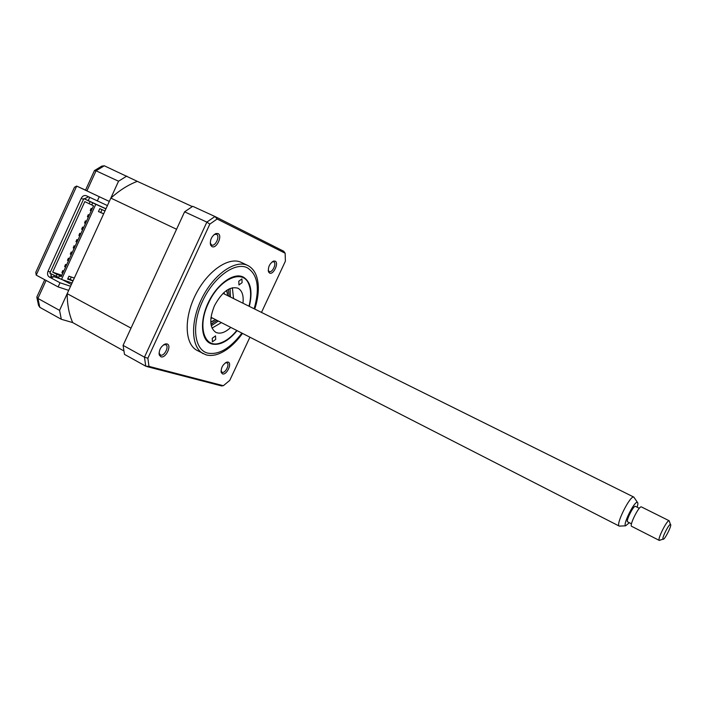 <?xml version="1.0" encoding="UTF-8"?>
<svg xmlns="http://www.w3.org/2000/svg" width="706" height="706" viewBox="0 0 706 706"><rect width="100%" height="100%" fill="white"/><g stroke="black" fill="none" stroke-linecap="round" stroke-linejoin="round"><path stroke-width="1.06" d="M70.565 286.265L60.019 282.762L58.121 286.91L68.694 290.369L59.56 310.366L61.325 319.288L72.683 322.571C69.073 314.399 67.238 304.763 67.185 293.678L110.842 198.086C119.535 190.302 128.36 184.725 137.317 181.354L192.306 206.567M110.842 198.086L176.562 229.265L131.025 328.122L67.185 293.678M72.683 322.571L123.815 350.891M60.019 282.762L49.288 277.017C47.505 275.746 47.09 273.813 48.034 271.219L81.208 198.36C82.514 195.968 84.191 195.085 86.229 195.703L107.427 205.57M50.505 273.557L52.191 277.988L49.288 277.017M62.525 279.77L71.377 284.492M53.638 276.567L60.478 278.87M50.691 276.187L53.391 277.096L54.124 275.49M89.724 197.371L88.259 200.575M44.752 279.717L36.818 297.058L37.921 298.444L39.81 307.331L38.53 305.31L36.897 297.553M137.317 181.354L104.303 165.786L101.796 166.122L94.666 170.455M126.771 176.085L118.546 181.213L96.051 170.79L94.348 170.667M118.546 181.213L109.315 201.431L76.672 186.075L74.465 187.258L35.785 272.322L36.209 275.119L58.121 286.91M59.56 310.366L37.921 298.444L46.111 280.45M61.325 319.288L39.81 307.331M109.315 201.431L76.698 186.084L36.209 275.119M99.211 196.824L97.304 201.007M88.488 196.789L84.402 198.863M166.96 343.919L165.354 343.928C160.853 346.275 158.815 349.964 159.247 355.003L160.986 356.83C165.901 358.533 172.114 345.119 166.96 343.919M159.009 353.035L160.58 355.127C164.357 356.477 169.449 346.372 165.813 344.731L163.554 344.802M218.022 233.58L215.904 233.518C211.579 236.157 209.806 239.996 210.582 245.035L211.985 246.623C216.574 249.103 222.849 235.539 218.022 233.58M210.22 243.04L211.544 244.964C215.304 247.003 220.44 235.91 216.477 234.313L214.156 234.516M275.155 261.141L273.593 261.07C269.56 263.576 267.874 267.195 268.545 271.916L269.595 273.072C273.434 275.172 279.223 262.764 275.155 261.141M268.209 270.31L269.162 271.536C272.313 273.266 277.043 263.117 273.716 261.794L272.154 261.838M228.091 362.09L226.908 362.09C222.752 364.358 220.872 367.861 221.26 372.574L222.584 373.906C226.705 375.363 232.442 363.078 228.091 362.09M221.022 370.985L222.187 372.344C225.373 373.5 230.05 364.155 226.953 362.805L225.435 362.769M241.602 262.553L241.161 262.341C228.762 256.34 207.361 270.998 195.571 294.746C183.622 318.406 184.76 344.193 197.053 350.397L205.993 354.836C212.365 356.539 219.442 354.65 227.235 349.17C232.724 345.208 237.816 339.948 242.502 333.4M254.76 309.078C257.222 301.427 258.414 294.217 258.334 287.457C258.034 276.364 254.522 269.048 247.788 265.491L247.577 265.394C235.248 259.42 213.892 274.184 202.057 298.011C190.073 321.76 191.097 347.573 203.319 353.732M237.101 330.637C228.17 341.333 219.681 345.763 211.624 343.928L209.85 343.195C200.645 338.589 199.895 319.315 208.764 301.594C217.519 283.812 233.448 272.534 242.811 276.84L243.208 277.017C250.798 281.72 252.836 291.507 249.324 306.378M184.601 211.809L206.858 222.116L214.933 216.495L192.729 206.311L184.601 211.809L123.082 345.375L124.485 354.377L145.745 366.185L144.465 357.165L147.863 358.233L209.841 224.102L217.13 219.001L285.145 253.225L285.4 261.158L261.485 312.414M123.082 345.375L144.465 357.165L206.858 222.116L209.841 224.102M249.915 337.194L229.759 380.384L223.343 385.714L148.992 366.379L147.863 358.233M215.154 216.601L283.697 251.23L285.145 253.225M223.343 385.714L221.207 385.82M148.992 366.379L145.745 366.185M214.933 216.495L217.13 219.001M210.759 321.91L215.648 319.668M227.729 295.673L226.626 290.404M226.829 290.263L227.57 293.705M213.971 320.7L210.767 322.157M210.882 318.362L212.48 318.044M224.543 294.093L223.846 292.619M230.05 288.498L230.438 297.014M218.339 321.036L211.262 325.801M221.419 322.624L212.029 328.096M233.545 298.55L232.353 287.739M210.97 324.319L212.735 323.313M242.105 282.638L241.902 278.896L238.769 281.226L238.972 284.968L242.105 282.638M215.701 339.427L215.533 335.88L212.241 338.298L212.409 341.836L215.701 339.427M248.989 306.219C251.195 297.455 251.151 290.157 248.856 284.324C243.243 268.271 219.213 278.764 208.332 303.386C197.38 326.013 203.972 347.961 219.081 343.398C225.143 341.775 231.047 337.468 236.775 330.47M230.774 327.407C225.143 332.623 220.14 334.273 215.78 332.349C209.594 327.787 209.17 318.9 214.5 305.689C221.993 291.834 229.829 286.009 238.01 288.233C242.149 290.598 243.799 295.593 242.952 303.218M91.127 208.402L90.218 210.503L91.127 208.402M88.285 214.65L87.385 216.751L88.285 214.65M85.435 220.89L84.543 222.99L85.382 220.863L86.459 221.313M82.593 227.129L81.649 229.203L82.593 227.129M79.752 233.359L78.878 235.469L79.752 233.359M76.91 239.59L75.966 241.664L76.91 239.59M74.068 245.812L73.221 247.93L74.068 245.812M71.235 252.033L70.291 254.107L71.235 252.033M68.394 258.255L67.449 260.329L68.394 258.255M65.561 264.468L64.617 266.541L65.561 264.468M62.728 270.68L61.925 272.807L62.728 270.68M67.891 278.543L73.097 280.723M70.053 279.691L71.271 277.017M74.315 278.058L68.95 276.214L67.635 279.108L73 280.935M102.035 209.638L100.729 212.488L103.676 213.777M98.487 211.509L100.729 212.488M104.973 210.935L99.793 208.649L98.461 211.562L103.65 213.83M61.343 276.39L59.463 275.755L61.21 276.681L93.527 205.825L91.745 204.961L92.698 202.878L97.666 205.093L90.103 201.625L89.159 203.716L91.78 204.872M61.846 275.287L52.676 272.145L84.808 201.616L89.159 203.716M58.713 277.405L49.852 273.213L83.829 198.607L90.103 201.625M55.986 276.478L56.93 274.413L61.528 275.975M56.93 274.413L52.676 272.145M92.698 202.878L105.909 208.87M83.829 198.607L105.962 208.764M59.463 275.755L58.519 277.829L61.528 279.435L95.778 204.361M72.065 282.982L61.528 279.435M637.147 507.217C638.003 504.375 638.092 502.76 637.421 502.363L637.324 502.337C634.447 500.978 622.515 524.876 625.595 525.829L629.337 522.722M619.78 526.155L619.259 526.102C615.314 524.937 630.114 495.285 633.732 497.059L634.332 497.809M663.181 539.269C664.858 539.781 672.394 524.47 670.462 524.479L670.453 524.479C668.935 523.808 661.575 538.422 663.04 539.207L663.181 539.269M659.863 540.302L659.227 540.355C657.242 539.322 667.073 519.793 669.103 520.737L669.456 521.681M641.489 506.97L641.304 506.873C638.948 505.805 629.055 525.661 631.623 526.323L659.298 540.408M635.524 506.414L635.365 506.334C633.432 505.487 625.56 521.31 627.643 521.858L627.749 521.893M625.595 525.829L619.241 526.094L211.006 317.294M48.034 271.219L50.4 272.022M83.484 199.366L81.208 198.36M104.303 165.786L96.051 170.79L86.953 190.779L76.698 186.084M254.16 308.778C260.055 287.933 257.699 274.228 247.082 267.653C234.869 261.741 213.494 277.317 202.534 301.215C191.388 325.042 194.176 349.435 207.379 353.044C218.613 355.25 230.121 348.596 241.911 333.1M228.47 289.266L229.141 296.37M217.051 320.383L210.935 324.072M94.304 170.878L85.541 190.126M159.15 353.635L159.247 355.003M164.136 344.59L165.354 343.928M210.406 243.658L210.582 245.035M214.748 234.268L215.904 233.518M268.315 270.592L268.545 271.916M272.437 261.741L273.593 261.07M221.102 371.25L221.26 372.574M225.717 362.69L226.908 362.09M241.381 262.447L247.788 265.491M227.235 349.17C232.751 345.119 237.825 339.86 242.458 333.382M254.716 309.051C257.152 301.488 258.361 294.287 258.334 287.457M221.825 385.988L146.901 366.573M215.101 216.574L283.697 251.23M226.864 290.969L226.776 290.298M211.341 321.768L210.759 322.086M91.198 210.926L90.218 210.503M88.356 217.166L87.385 216.751M85.514 223.396L84.543 222.99M82.673 229.626L81.711 229.229M79.831 235.848L78.878 235.469M76.998 242.07L76.054 241.699M74.156 248.283L73.221 247.93M71.324 254.495L70.397 254.151M68.491 260.708L67.573 260.373M65.667 266.912L64.749 266.594M62.834 273.116L61.925 272.807M63.787 271.042L62.675 270.654M66.611 264.838L65.508 264.441M69.444 258.634L68.35 258.228M72.277 252.421L71.182 252.016M75.11 246.209L74.024 245.794M77.942 239.987L76.822 239.555M80.775 233.765L79.672 233.324M83.617 227.544L82.531 227.094M89.3 215.083L88.259 214.633M92.142 208.844L91.092 208.385M637.421 502.363L633.847 497.103L223.061 293.352M670.462 524.479L669.111 520.737M641.401 506.908L669.191 520.763M635.453 506.37L639.318 508.302M627.643 521.858L631.491 523.817M663.04 539.207L659.227 540.355"/></g></svg>
